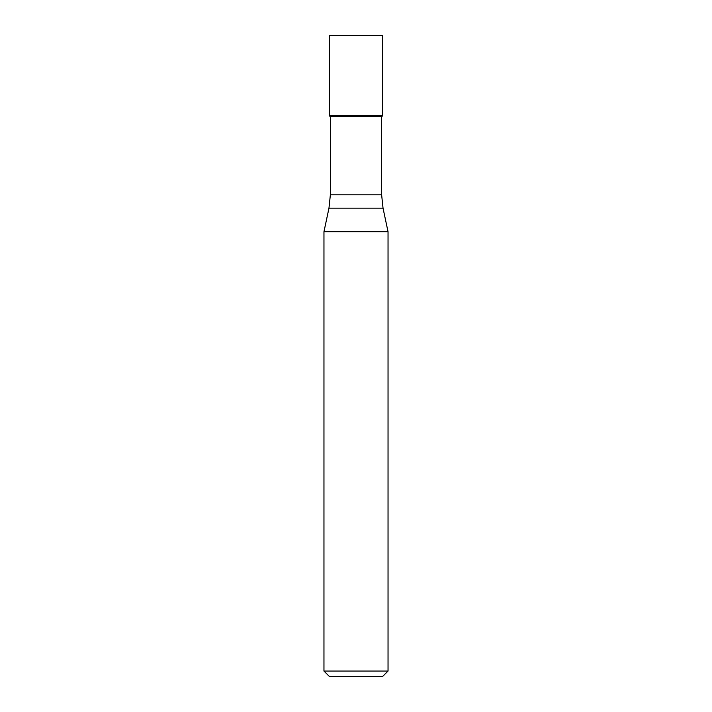 <?xml version="1.0" encoding="UTF-8"?>
<svg xmlns="http://www.w3.org/2000/svg" width="712" height="712" viewBox="0 0 712 712"><rect width="100%" height="100%" fill="white"/><g stroke="black" fill="none" stroke-linecap="round" stroke-linejoin="round"><path stroke-width="0.53" stroke-dasharray="3.56 2.67" d="M329.3 115.7L382.7 115.7L356 115.7L356 35.6L329.3 35.6L382.7 35.6M330.368 116.768L381.632 116.768M323.96 231.712L388.04 231.712M388.04 671.06L323.96 671.06M382.7 676.4L329.3 676.4M381.632 194.83L330.368 194.83M328.971 208.153L383.029 208.153"/><path stroke-width="1.07" d="M381.632 194.83L383.029 208.153L328.971 208.153L330.368 194.83L381.632 194.83L381.632 116.768L382.7 115.7L382.7 35.6L329.3 35.6L329.3 115.7L382.7 115.7L329.3 115.7L329.3 35.6M381.632 116.768L330.368 116.768L329.3 115.7M383.029 208.153L388.04 231.712L323.96 231.712L328.971 208.153M388.04 671.06L382.7 676.4L329.3 676.4L323.96 671.06L388.04 671.06L388.04 231.712M330.368 194.83L330.368 116.768M323.96 671.06L323.96 231.712"/></g></svg>
